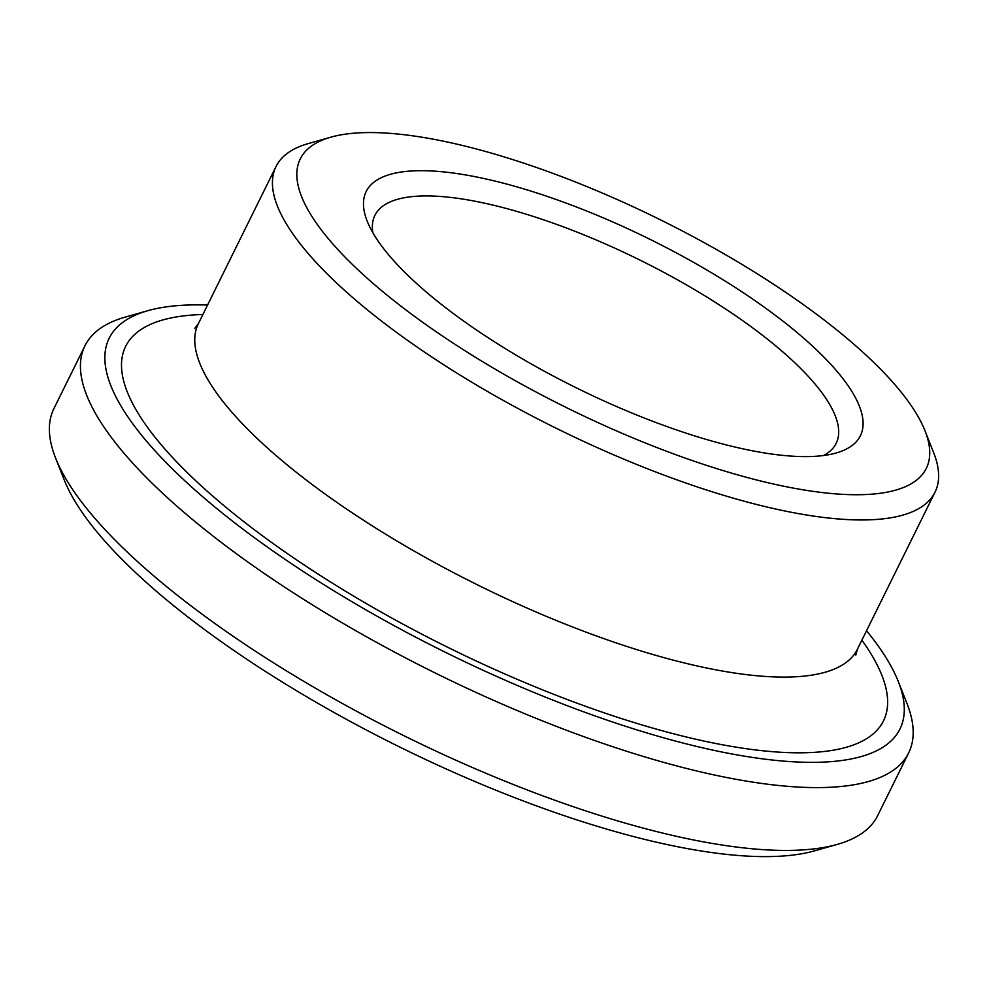 <?xml version="1.0" encoding="UTF-8"?>
<svg xmlns="http://www.w3.org/2000/svg" width="988" height="988" viewBox="0 0 988 988"><rect width="100%" height="100%" fill="white"/><g stroke="black" fill="none" stroke-linecap="round" stroke-linejoin="round"><path stroke-width="1.48" d="M824.103 455.443A275.652 82.893 26.3 0 0 836.219 452.973A275.652 82.893 26.3 0 0 650.018 239.343A275.652 82.893 26.3 0 0 367.203 221.176A275.652 82.893 26.3 0 0 564.494 381.874A275.652 82.893 26.3 0 0 824.103 455.443M823.547 455.517A257.275 77.36 26.3 0 0 836.157 443.353A257.275 77.36 26.3 0 0 639.804 260.005A257.275 77.36 26.3 0 0 374.884 215.372A257.275 77.36 26.3 0 0 372.884 232.785M207.566 305.045A441.043 132.627 26.3 0 0 147.879 310.677L125.254 317.099A459.408 138.147 26.3 0 0 84.956 345.775L53.883 408.624A459.408 138.147 26.3 0 0 55.6 458.049L64.232 479.921A441.043 132.627 26.3 0 0 379.898 737.048A441.043 132.627 26.3 0 0 795.278 854.756A441.043 132.627 26.3 0 0 814.668 850.816L837.293 844.394A459.408 138.147 26.3 0 0 877.603 815.73L908.664 752.881A459.408 138.147 26.3 0 0 906.959 703.444L898.314 681.572A441.043 132.627 26.3 0 0 866.538 630.739M880.32 493.259A349.159 104.987 26.3 0 0 925.003 430.78A349.159 104.987 26.3 0 0 659.811 219.521A349.159 104.987 26.3 0 0 330.906 137.159A349.159 104.987 26.3 0 0 456.777 345.491A349.159 104.987 26.3 0 0 880.32 493.259M330.906 137.159L308.281 143.581A367.536 110.52 26.3 0 0 276.035 166.515A367.536 110.52 26.3 0 0 489.122 392.409A367.536 110.52 26.3 0 0 886.607 518.416A367.536 110.52 26.3 0 0 935.006 492.197A367.536 110.52 26.3 0 0 933.648 452.652L925.003 430.78M147.879 310.677A441.043 132.627 26.3 0 0 306.873 573.83A441.043 132.627 26.3 0 0 841.875 760.488A441.043 132.627 26.3 0 0 898.314 681.572M84.956 345.775A459.408 138.147 26.3 0 0 351.308 628.146A459.408 138.147 26.3 0 0 848.161 785.658A459.408 138.147 26.3 0 0 908.664 752.881M55.6 458.049A459.408 138.147 26.3 0 0 384.418 725.884A459.408 138.147 26.3 0 0 817.101 848.494A459.408 138.147 26.3 0 0 837.293 844.394M194.76 328.349L198.378 323.632A367.536 110.52 26.3 0 0 411.465 549.538A367.536 110.52 26.3 0 0 808.95 675.545A367.536 110.52 26.3 0 0 857.362 649.314L935.006 492.197M202.898 314.505A422.666 127.094 26.3 0 0 283.494 550.896A422.666 127.094 26.3 0 0 827.821 751.028A422.666 127.094 26.3 0 0 861.869 640.187M198.378 323.632L276.035 166.515M857.362 649.314L855.818 655.056"/></g></svg>

